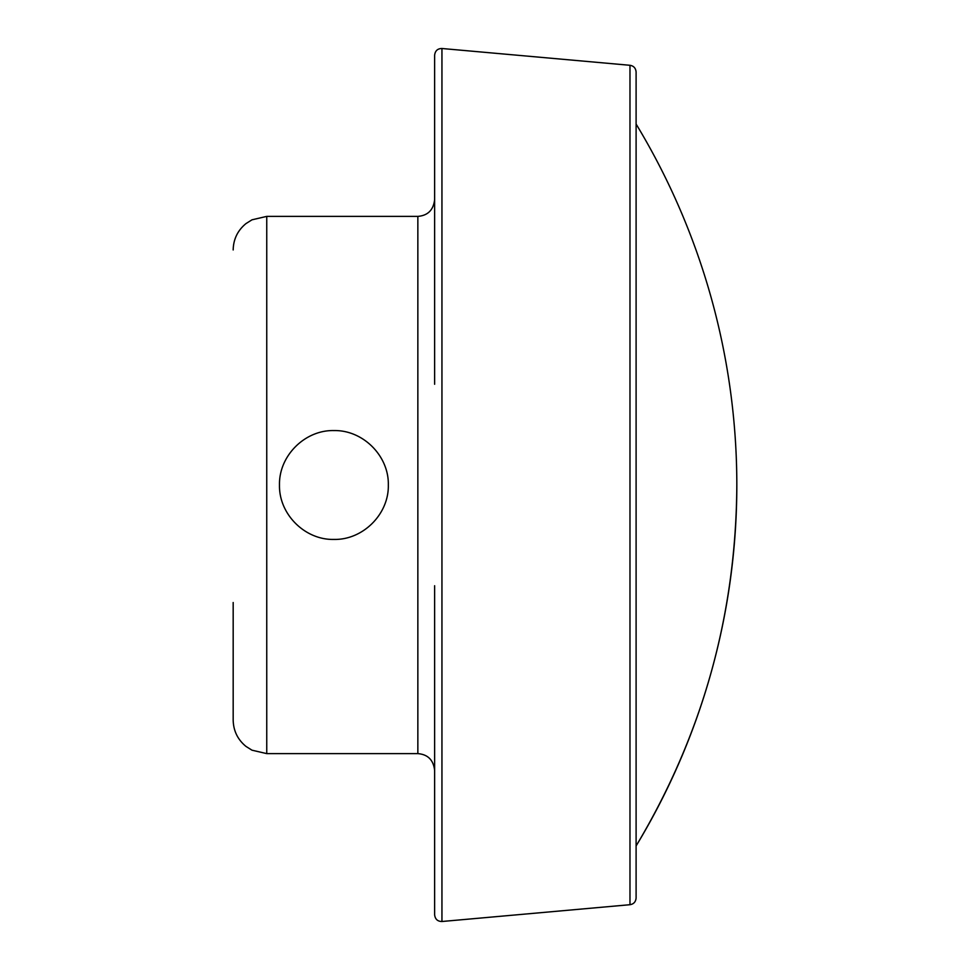<?xml version="1.0" encoding="UTF-8"?>
<svg xmlns="http://www.w3.org/2000/svg" width="970" height="970" viewBox="0 0 970 970"><rect width="100%" height="100%" fill="white"/><g stroke="black" fill="none" stroke-linecap="round" stroke-linejoin="round"><path stroke-width="1.45" d="M736.824 485A697.066 697.066 0 0 1 636.102 845.949C702.595 734.823 736.169 614.507 736.824 485A697.066 697.066 0 0 0 636.102 124.051M629.979 904.707L629.979 65.293C633.701 65.911 635.738 68.142 636.102 71.974L636.102 898.026C635.738 901.857 633.701 904.088 629.979 904.707L441.944 921.5C437.603 921.439 435.166 919.208 434.633 914.807L434.633 585.734M629.979 65.293L441.944 48.5C437.603 48.561 435.166 50.792 434.633 55.193L434.633 384.265M233.176 602.515L233.176 720.043C233.406 730.786 237.674 739.577 245.968 746.403L251.982 750.186L266.75 753.617L417.852 753.617C427.855 754.43 433.457 760.019 434.633 770.398M388.327 485C389.006 455.936 363.035 429.952 333.947 430.571C304.859 429.868 278.827 455.876 279.481 485C278.839 514.112 304.81 540.084 333.874 539.429C362.986 540.096 389.006 514.088 388.327 485M441.944 48.5L441.944 921.5M266.75 753.617L266.75 216.383L417.852 216.383L417.852 753.617M417.852 216.383C427.855 215.57 433.457 209.981 434.633 199.602M266.75 216.383L251.982 219.814L245.968 223.597C237.674 230.423 233.406 239.214 233.176 249.957"/></g></svg>
